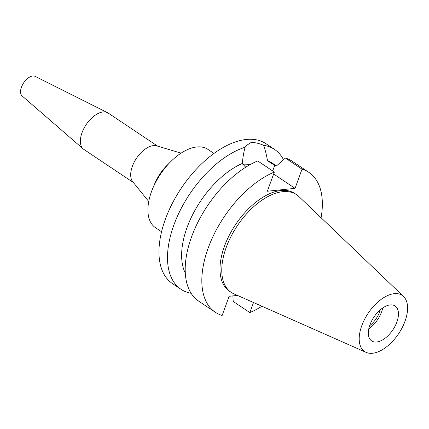 <?xml version="1.0" encoding="UTF-8"?>
<svg xmlns="http://www.w3.org/2000/svg" width="429" height="429" viewBox="0 0 429 429"><rect width="100%" height="100%" fill="white"/><g stroke="black" fill="none" stroke-linecap="round" stroke-linejoin="round"><path stroke-width="0.64" d="M396.863 322.061A21.032 11.427 123.8 0 0 395.093 305.984A21.032 11.427 123.8 0 0 369.927 324.871A21.032 11.427 123.8 0 0 371.702 340.948A21.032 11.427 123.8 0 0 396.863 322.061M382.722 307.958A21.032 11.427 -56.2 0 1 381.596 311.851A21.032 11.427 -56.2 0 1 368.806 328.759M369.626 325.734A17.836 9.69 123.8 0 0 379.552 312.06A17.836 9.69 123.8 0 0 380.239 309.872M157.7 146.171L108.188 113.052A21.874 11.883 123.8 0 0 107.491 112.645L35.162 76.383A11.781 6.397 123.8 0 0 21.45 87.178A11.781 6.397 123.8 0 0 22.099 95.919L83.221 148.927A21.874 11.883 123.8 0 0 83.864 149.415L133.371 182.534M107.491 112.645A21.874 11.883 123.8 0 0 82.025 132.695A21.874 11.883 123.8 0 0 83.221 148.927M148.745 201.496L132.727 181.74A21.874 11.883 -56.2 0 1 132.352 166.366A21.874 11.883 -56.2 0 1 156.719 145.876L181.092 153.137M213.953 153.437L207.845 149.351A47.115 25.59 123.8 0 0 170.64 161.728L166.956 165.412A32.196 17.487 123.8 0 0 154.692 183.746L152.692 188.556A47.115 25.59 123.8 0 0 151.485 191.656A47.115 25.59 123.8 0 0 155.454 227.67L161.561 231.757M170.64 161.728A47.115 25.59 123.8 0 0 152.692 188.556M237.484 295.42L229.129 296.289L222.152 315.465A84.132 45.699 -56.2 0 1 215.31 312.253L198.681 301.126A84.132 45.699 123.8 0 1 191.591 236.813A84.132 45.699 123.8 0 1 257.711 160.939L274.346 172.067L267.364 191.237L295.055 188.347L302.032 169.176A84.132 45.699 -56.2 0 1 308.869 172.388L292.24 161.266A84.132 45.699 123.8 0 0 285.403 158.049L276.099 166.238L267.535 160.821C266.43 154.504 265.111 149.33 263.583 145.297A84.132 45.699 -56.2 0 1 274.539 149.421L266.007 143.715A84.132 45.699 123.8 0 0 165.358 219.267A84.132 45.699 123.8 0 0 172.447 283.58L180.979 289.285A84.132 45.699 -56.2 0 1 173.89 224.973A84.132 45.699 -56.2 0 1 245.147 147.217C243.881 151.528 242.927 156.939 242.272 163.46L245.699 167.235M274.539 149.421A84.132 45.699 -56.2 0 1 283.499 159.717M263.583 145.297C258.633 143.206 254.413 142.305 250.927 142.6L245.399 146.123L245.147 147.217M242.825 164.286A21.622 7.47 -160 0 1 243.045 164.264A21.622 7.47 -160 0 1 250.193 164.58M276.474 165.905L272.603 163.315A71.514 38.846 123.8 0 0 267.535 160.821M191.119 293.28A84.132 45.699 -56.2 0 1 180.979 289.285M242.272 163.46A71.514 38.846 123.8 0 0 187.055 227.531A71.514 38.846 123.8 0 0 185.307 273.139M273.632 174.018L295.055 188.347M215.31 312.253A84.132 45.699 -56.2 0 1 208.221 247.941A84.132 45.699 -56.2 0 1 274.346 172.067M308.869 172.388A84.132 45.699 -56.2 0 1 321.101 217.755M261.915 306.236A84.132 45.699 -56.2 0 1 249.839 312.575L253.501 302.515M296.53 194.653L294.766 193.474A58.768 31.923 123.8 0 0 224.464 246.246A58.768 31.923 123.8 0 0 229.413 291.168L231.177 292.342A58.768 31.923 -56.2 0 1 226.222 247.426A58.768 31.923 -56.2 0 1 296.53 194.653A58.768 31.923 -56.2 0 1 298.884 196.546L403.539 296.471A33.789 18.35 -56.2 0 1 405.03 321.208A33.789 18.35 -56.2 0 1 366.135 352.386A33.789 18.35 -56.2 0 1 361.765 325.724A33.789 18.35 -56.2 0 1 403.539 296.471M232.877 295.903L233.21 301.448L249.839 312.575M302.032 169.176L285.403 158.049M366.135 352.386L233.826 293.801A58.768 31.923 -56.2 0 1 231.177 292.342M274.737 165.331L272.688 170.957"/></g></svg>
